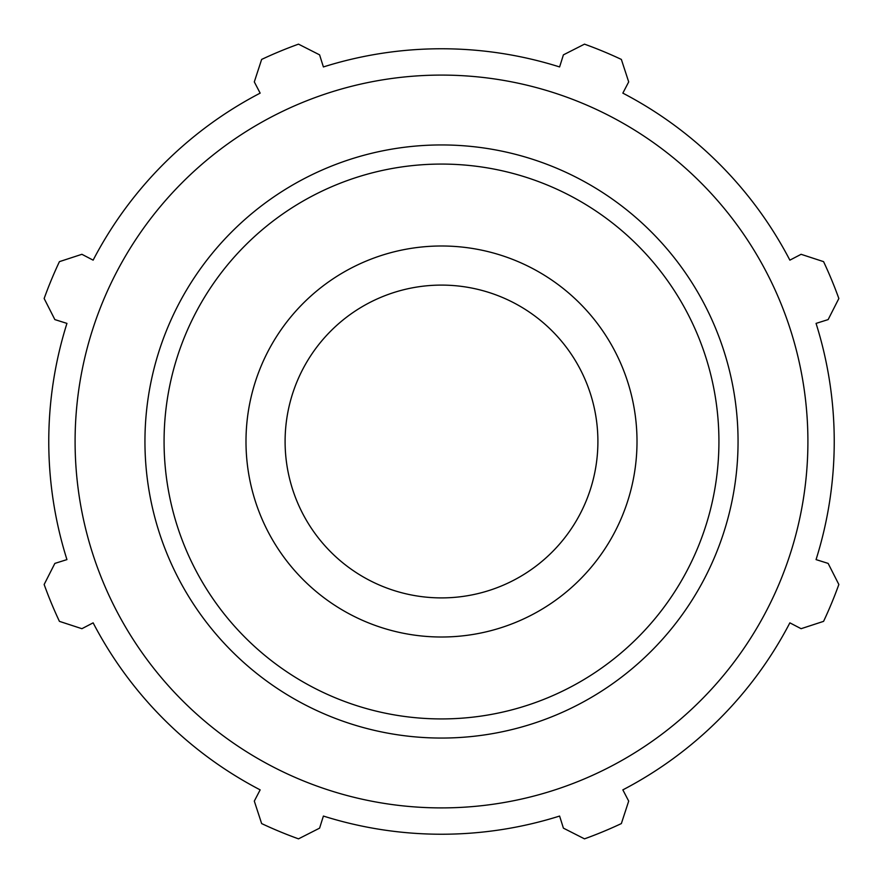<?xml version="1.0" encoding="UTF-8"?>
<svg xmlns="http://www.w3.org/2000/svg" width="883" height="883" viewBox="0 0 883 883"><rect width="100%" height="100%" fill="white"/><g stroke="black" fill="none" stroke-linecap="round" stroke-linejoin="round"><path stroke-width="1.32" d="M816.058 323.399L828.144 319.591L838.85 298.509A422.295 422.295 0 0 0 823.574 261.644L801.102 254.304L789.866 260.154A392.736 392.736 0 0 0 622.846 93.134L628.696 81.898L621.356 59.426A422.295 422.295 0 0 0 584.491 44.15L563.409 54.856L559.601 66.942A392.736 392.736 0 0 0 323.399 66.942L319.591 54.856L298.509 44.15A422.295 422.295 0 0 0 261.644 59.426L254.304 81.898L260.154 93.134A392.736 392.736 0 0 0 93.134 260.154L81.898 254.304L59.426 261.644A422.295 422.295 0 0 0 44.15 298.509L54.856 319.591L66.942 323.399A392.736 392.736 0 0 0 66.942 559.601L54.856 563.409L44.15 584.491A422.295 422.295 0 0 0 59.426 621.356L81.898 628.696L93.134 622.846A392.736 392.736 0 0 0 260.154 789.866L254.304 801.102L261.644 823.574A422.295 422.295 0 0 0 298.509 838.85L319.591 828.144L323.399 816.058A392.736 392.736 0 0 0 559.601 816.058L563.409 828.144L584.491 838.85A422.295 422.295 0 0 0 621.356 823.574L628.696 801.102L622.846 789.866A392.736 392.736 0 0 0 789.866 622.846L801.102 628.696L823.574 621.356A422.295 422.295 0 0 0 838.85 584.491L828.144 563.409L816.058 559.601A392.736 392.736 0 0 0 816.058 323.399M441.5 807.901A366.401 366.401 0 0 0 758.817 258.3A366.401 366.401 0 0 0 124.183 258.3A366.401 366.401 0 0 0 441.5 807.901M441.5 637.007A195.507 195.507 0 0 0 637.007 441.5A195.507 195.507 0 0 0 441.5 245.993A195.507 195.507 0 0 0 245.993 441.5A195.507 195.507 0 0 0 441.5 637.007M441.5 597.901A156.401 156.401 0 0 0 597.901 441.5A156.401 156.401 0 0 0 441.5 285.099A156.401 156.401 0 0 0 285.099 441.5A156.401 156.401 0 0 0 441.5 597.901M441.5 718.928A277.428 277.428 0 0 1 164.072 441.5A277.428 277.428 0 0 1 441.5 164.072A277.428 277.428 0 0 1 718.928 441.5A277.428 277.428 0 0 1 441.5 718.928M738.056 441.5A296.556 296.556 0 0 0 441.5 144.944A296.556 296.556 0 0 0 144.944 441.5A296.556 296.556 0 0 0 441.5 738.056A296.556 296.556 0 0 0 738.056 441.5"/></g></svg>
